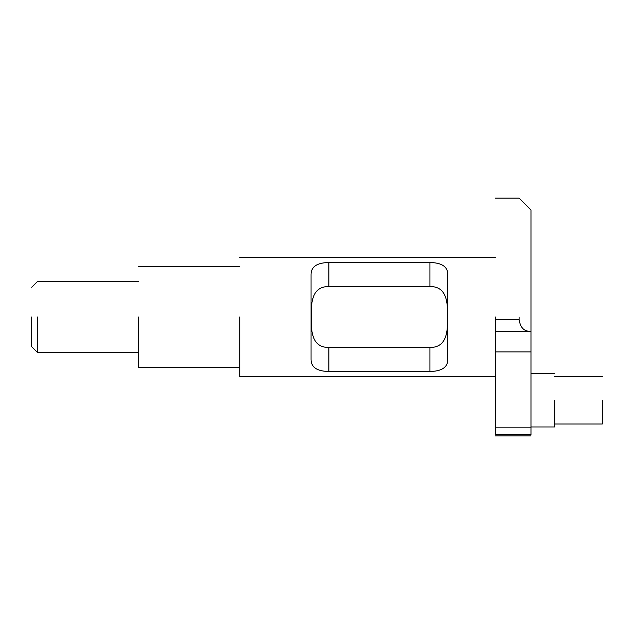 <?xml version="1.0" encoding="UTF-8"?>
<svg xmlns="http://www.w3.org/2000/svg" width="634" height="634" viewBox="0 0 634 634"><rect width="100%" height="100%" fill="white"/><g stroke="black" fill="none" stroke-linecap="round" stroke-linejoin="round"><path stroke-width="0.95" d="M31.7 317L31.7 346.719L31.7 317M37.644 317L37.644 352.662L37.644 317M530.975 317L530.975 210.012L530.975 331.265L530.056 331.265C524.041 331.447 520.387 327.572 519.087 319.639L519.087 317M328.887 286.544C311.809 286.338 310.993 302.87 311.302 317C311.001 331.122 311.809 347.67 328.887 347.456L429.931 347.456C447.01 347.662 447.826 331.13 447.517 317C447.818 302.878 447.01 286.33 429.931 286.544L328.887 286.544L328.887 262.524L429.931 262.524C441.803 262.706 447.747 266.716 447.762 274.554L447.762 359.446C447.762 367.276 441.819 371.286 429.931 371.476L328.887 371.476C317.016 371.294 311.072 367.284 311.056 359.446L311.056 274.554C311.056 266.724 317 262.714 328.887 262.524M138.688 317L138.688 367.522L138.688 317M239.731 317L239.731 376.438L239.731 317M602.3 400.212L602.3 423.988L602.3 400.212M554.75 400.212L554.75 426.959L554.75 400.212M495.312 317L495.312 434.599C495.312 436.295 495.312 436.295 495.312 434.599L530.975 434.599C530.975 436.295 530.975 436.295 530.975 434.599L530.975 427.855L495.312 427.855M530.056 331.265L495.312 331.265M530.975 331.265L530.975 427.855M519.087 319.639L495.312 319.639M530.975 351.886L495.312 351.886M429.931 286.544L429.931 262.524M328.887 347.456L328.887 371.476M429.931 371.476L429.931 347.456M31.7 346.719L37.644 352.662L138.688 352.662M530.975 210.012L519.087 198.125L495.312 198.125M138.688 367.522L239.731 367.522M239.731 376.438L495.312 376.438M602.3 423.988L554.75 423.988M554.75 426.959L530.975 426.959M495.312 435.875L530.975 435.875M554.75 373.466L530.975 373.466M602.3 376.438L554.75 376.438M239.731 257.562L495.312 257.562M138.688 266.478L239.731 266.478M31.7 287.281L37.644 281.337L138.688 281.337"/></g></svg>
